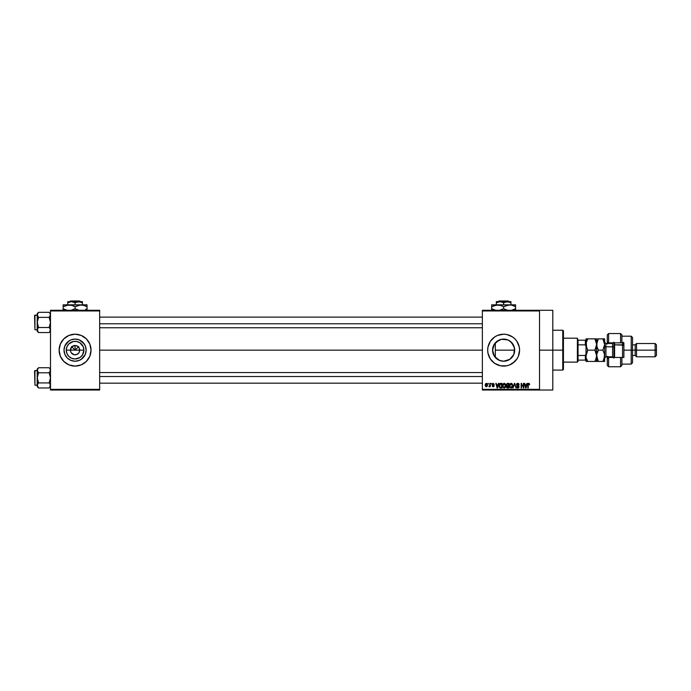 <?xml version="1.0" encoding="UTF-8"?>
<svg xmlns="http://www.w3.org/2000/svg" width="691" height="691" viewBox="0 0 691 691"><rect width="100%" height="100%" fill="white"/><g stroke="black" fill="none" stroke-linecap="round" stroke-linejoin="round"><path stroke-width="1.04" d="M70.784 351.935L70.43 350.147A4.647 4.647 0 0 0 75.077 354.803A4.647 4.647 0 0 0 79.733 350.147L83.905 350.147A8.828 8.828 0 0 1 75.077 358.975A8.828 8.828 0 0 1 66.258 350.147L79.733 350.147A4.647 4.647 0 0 1 75.077 354.803A4.647 4.647 0 0 1 70.43 350.147L71.795 346.865L75.077 345.5L75.077 350.147L78.679 346.554L75.077 350.147L71.484 346.554L75.077 350.147L75.077 345.5L75.984 345.586L78.368 346.865L79.379 348.368L79.379 351.935M74.17 354.716L71.216 352.738L74.17 354.716L76.856 354.448L75.077 354.803M86.15 350.147A11.073 11.073 0 0 1 75.077 361.22A11.073 11.073 0 0 1 64.013 350.147L64.85 345.915L67.252 342.321L70.845 339.92L75.077 339.082L79.318 339.92L82.903 342.321L85.304 345.915L86.15 350.147L85.304 354.388L82.903 357.981L79.318 360.374L75.077 361.22L70.845 360.374L67.252 357.981L64.85 354.388L64.013 350.147A11.073 11.073 0 0 1 75.077 339.082A11.073 11.073 0 0 1 86.15 350.147M60.342 344.058A15.945 15.945 0 0 0 75.077 366.1A15.945 15.945 0 0 0 91.022 350.156A15.945 15.945 0 0 1 75.077 366.1A15.945 15.945 0 0 1 59.132 350.147L60.35 356.254L63.805 361.428L68.979 364.883L75.077 366.1L81.184 364.883L86.358 361.428L89.813 356.254L91.022 350.147L89.813 344.049L86.358 338.875L81.184 335.42L75.077 334.202L68.979 335.42L63.805 338.875L60.35 344.049L59.132 350.147A15.945 15.945 0 0 1 75.077 334.202A15.945 15.945 0 0 1 91.022 350.147A15.945 15.945 0 0 0 89.813 344.058M514.493 352.289L514.7 350.147A11.073 11.073 0 0 1 503.635 361.22A11.073 11.073 0 0 1 492.562 350.147L492.769 352.298M511.09 358.335L511.556 357.878M509.5 359.536L504.283 361.203L510.053 359.165M501.26 360.961L501.83 361.073M493.348 354.25L492.743 352.16L494.704 356.694L497.641 359.458M497.537 359.389L500.94 360.883M494.29 356.09L494.704 356.694M500.526 365.789L506.745 365.789L509.733 364.883L514.907 361.428A15.945 15.945 0 0 0 519.58 350.147A15.945 15.945 0 0 1 503.635 366.1A15.945 15.945 0 0 1 487.691 350.147A15.945 15.945 0 0 0 490.377 359.009L494.773 363.406L500.526 365.789A15.945 15.945 0 0 0 514.899 361.436M539.516 350.147L552.8 350.147L552.8 310.285L552.8 350.147L539.516 350.147M99.659 350.147L482.37 350.147L99.659 350.147M78.947 352.738L76.856 354.448M79.733 350.147L70.43 350.147A4.647 4.647 0 0 1 75.077 345.5A4.647 4.647 0 0 1 79.733 350.147A4.647 4.647 0 0 0 75.077 345.5A4.647 4.647 0 0 0 70.43 350.147L66.258 350.147L66.932 346.778L68.841 343.911L73.358 341.501L76.805 341.501L79.983 342.814L83.231 346.778L83.905 350.147L82.419 355.053L79.983 357.489L75.077 358.975L71.7 358.301L68.841 356.392L66.932 353.524L66.258 350.147A8.828 8.828 0 0 1 75.077 341.328A8.828 8.828 0 0 1 83.905 350.147L79.733 350.147M492.761 352.246L492.761 348.057M494.151 355.865L493.65 354.924M513.983 346.234L514.7 350.147L495.317 350.147L495.317 357.454L494.816 356.841M497.14 359.113L496.069 358.232M496.069 342.071L501.476 339.298L507.868 339.92L511.461 342.321L514.493 347.988L513.862 354.388L509.785 359.355L503.635 361.22L499.343 360.356M503.281 361.212L502.599 361.168M511.677 357.748L510.45 358.871M514.19 353.472L513.983 354.068M499.394 360.374L494.428 356.297L492.562 350.147A11.073 11.073 0 0 1 503.635 339.082A11.073 11.073 0 0 1 514.7 350.147L514.527 352.116M482.37 310.285L539.516 310.285L482.37 310.285L482.37 310.95L539.516 310.95L539.516 389.353L482.37 389.353L482.37 310.285M539.516 310.285L539.516 310.95L482.37 310.95L482.37 390.018L482.37 389.353L539.516 389.353L539.516 390.018L482.37 390.018L539.516 390.018L539.516 310.285L552.8 310.285M488.166 383.375L488.589 384.041L488.166 383.375M491.068 383.375L491.491 384.041L491.068 383.375M498.418 383.375L498.056 384.757L496.587 384.757L495.784 383.375L497.131 388.022L498.859 383.375L498.056 384.757L496.587 384.757L495.784 383.375L497.131 388.022L498.859 383.375L497.572 388.022L496.224 383.375M504.534 383.358L505.389 384.041L504.18 383.315L502.962 384.023L504.18 383.315L505.389 384.041L503.989 383.324L502.763 384.412L502.893 387.245L504.076 388.083L505.251 387.565L505.803 385.846L505.389 384.041L505.803 385.846M511.487 383.358L512.333 384.041L511.124 383.315L509.915 384.023L511.124 383.315L512.333 384.041L510.943 383.324L509.708 384.412L509.837 387.245L511.02 388.083L512.195 387.565L512.757 385.638L512.333 384.041L512.748 385.846M517.758 383.315L516.436 384.662L516.799 385.578L518.544 386.424L517.974 387.53L516.557 386.692L516.885 387.677L517.956 388.083L518.863 387.521L518.967 386.355L517.058 385.163L516.894 384.403L517.922 383.876L518.734 384.939L519.019 384.136L517.758 383.315L516.436 384.662L517.084 385.768L518.483 386.321L517.818 387.539L516.557 386.692L517.835 388.083L519.036 386.813L516.859 384.654L517.714 383.859L519.157 384.878L517.758 383.315M526.931 383.375L526.559 384.757L525.1 384.757L524.288 383.375L525.644 388.022L527.371 383.375L526.559 384.757L525.1 384.757L524.288 383.375L525.644 388.022L527.371 383.375L526.084 388.022L524.737 383.375M512.489 363.406L516.894 359.009L518.362 356.254L519.58 350.147L519.269 347.037L516.894 341.294L514.907 338.875L512.489 336.888L506.745 334.513L503.635 334.202L497.529 335.42L494.773 336.888L490.377 341.294L487.993 347.037L487.691 350.147L487.993 353.265L490.377 359.009M528.753 383.315L529.418 383.643L528.624 383.315L527.941 383.851L527.794 388.022L528.339 384.066L529.669 384.757L528.753 383.315L527.794 384.87L528.218 388.022L528.278 384.205L528.736 383.859L529.237 384.671M523.381 383.375L523.381 387.098L521.152 383.375L521.152 388.022L521.575 384.291L523.804 388.022L523.804 383.375L523.381 387.098L521.152 383.375L521.152 388.022L521.575 384.291L523.804 388.022L523.804 383.375L523.804 388.022L523.355 388.022M514.363 383.375L513.033 388.022L514.596 383.92L516.03 388.022L514.778 383.375L513.033 388.022L514.596 383.92L516.03 388.022L514.778 383.375L516.03 388.022L514.596 383.92L513.033 388.022L514.363 383.375M507.306 383.384L506.304 384.472L506.866 385.88L506.486 387.314L507.116 387.962L508.887 388.022L508.887 383.375L507.574 383.375L508.887 383.375L507.574 383.375L506.287 384.74L506.866 385.88L506.408 386.856L507.574 388.022L508.887 388.022L508.887 383.375L508.887 388.022L507.574 388.022L506.408 386.856L506.866 385.88L506.296 384.602M500.699 383.375L499.412 384.153L499.204 386.727L499.938 387.867L501.942 388.022L501.942 383.375L500.699 383.375L501.942 383.375L500.699 383.375L499.101 385.725L500.085 387.936L501.942 388.022L501.942 383.375L501.942 388.022M493.098 386.813L494.151 385.854L493.193 386.813L492.217 385.846L493.184 386.329L493.728 385.923L492.156 384.403L493.175 383.315L492.424 383.626L492.268 384.939L493.728 385.923L493.184 386.329L492.217 385.846L492.372 386.399L493.391 386.805L494.091 386.226L493.979 385.284L492.605 384.481L493.037 383.799L494.212 384.395L493.175 383.315L494.212 384.395L493.175 383.315L492.156 384.403L493.728 385.923L493.184 386.329L492.217 385.846L493.193 386.813L494.151 385.854L492.692 384.628L493.149 383.799L494.212 384.395L493.149 383.799L492.692 384.628L494.134 386.044M489.859 383.375L489.781 385.82L488.952 386.632L489.859 386.217L490.282 386.753L490.282 383.375L489.781 385.82L488.952 386.632L489.859 386.217L490.282 386.753L490.282 383.375L489.859 386.753M486.386 383.315L485.436 383.928L485.212 385.241L485.618 386.459L486.464 386.813L487.483 385.828L487.164 383.678L486.386 383.315L485.212 385.094L486.386 386.813L487.57 385.06L486.386 383.315M510.053 341.138L513.75 345.664M494.808 343.47L495.317 342.848L495.317 350.147L514.7 350.147L514.19 346.83L512.791 343.928M511.556 342.416L509.5 340.767M503.869 339.082L507.73 339.868M507.548 339.799L509.068 340.508M505.855 339.307L504.266 339.1M501.839 339.229L503.29 339.091M502.582 339.134L501.251 339.341M492.769 348.022L492.562 350.147L494.428 343.997L499.394 339.92L495.602 342.537M493.65 345.362L494.298 344.204M494.16 344.429L493.348 346.053M50.495 390.018L99.659 390.018L99.659 389.353L50.495 389.353L50.495 310.95L99.659 310.95L99.659 389.353L99.659 310.285L50.495 310.285L99.659 310.285L99.659 310.95L50.495 310.95L50.495 310.285L50.495 389.353L99.659 389.353L99.659 390.018L50.495 390.018L50.495 389.353L50.495 390.018M552.8 390.018L552.8 350.147L552.8 390.018L539.516 390.018M519.58 350.147A15.945 15.945 0 0 0 502.072 334.28A15.945 15.945 0 0 0 487.691 350.147A15.945 15.945 0 0 1 503.635 334.202A15.945 15.945 0 0 1 519.58 350.147M494.773 336.888L492.355 338.875M512.722 343.833L511.677 342.546M89.813 344.04A15.945 15.945 0 0 0 60.35 344.04M84.285 343.997L79.318 339.92M68.927 340.948L64.85 345.915M64.85 354.388L67.252 357.981L70.845 360.374M81.227 359.355L85.304 354.388M71.795 346.865L70.784 348.368M73.298 345.854L72.495 346.286M78.368 346.865L76.856 345.854M79.379 348.368L78.947 347.564M529.246 384.818L528.736 383.859L529.246 384.818L528.736 383.859L529.246 384.818L528.736 383.859L528.218 384.827L528.278 384.205M528.218 388.022L527.794 384.87M525.661 386.822L525.246 385.302L526.421 385.302L525.963 386.874M521.575 388.022L521.152 383.375L521.601 383.375M518.336 383.419L518.924 383.954M519.157 384.878L518.708 384.74M518.734 384.939L517.559 383.868M517.93 383.876L516.946 385.017M517.637 383.859L516.859 384.654L518.025 385.569M517.714 383.859L516.859 384.654L517.913 385.535M518.863 386.139L519.019 386.58M516.566 386.83L517.006 386.805M516.98 386.632L517.974 387.53M517.49 387.487L518.483 386.321L517.075 385.768L516.445 384.524M518.604 386.9L517.818 387.539L518.483 386.321L517.136 385.794M518.483 386.321L517.809 386.01L518.483 386.321M516.635 383.902L517.205 383.41M510.018 383.876L509.492 385.69L511.115 388.083L512.757 385.638M509.5 385.474L509.578 384.835M510.856 387.504L510.096 386.761L511.115 387.539L512.333 385.63L511.115 387.539L510.364 387.193M510.053 384.723L510.096 386.761L509.915 385.708L511.124 383.859L511.711 384.049M511.85 384.17L511.124 383.859L512.333 385.63L511.573 387.435M509.915 385.708L510.148 384.507M512.195 384.732L512.316 385.328M506.408 386.856L506.866 385.88L506.408 386.856M506.736 384.507L507.134 383.971L506.728 384.913L507.635 385.543L506.71 384.732L507.134 383.971L506.805 384.282M507.185 383.954L506.71 384.732L507.237 383.946M507.479 387.47L506.831 386.779L507.229 386.131L506.848 386.943L507.73 387.478L506.848 386.943M506.831 386.779L507.229 386.131L506.831 386.779L507.229 386.131L508.464 386.088L508.464 387.478L506.831 386.779L507.73 387.478L506.831 386.779L507.229 386.131L506.84 386.675M507.565 383.92L508.464 383.92L508.464 385.543L507.453 385.543L508.464 385.543L508.464 383.92L507.082 383.997M507.669 386.088L508.464 386.088L508.464 387.478L507.73 387.478M503.074 383.876L502.547 385.69L504.171 388.083L505.803 385.638M502.547 385.474L502.633 384.835M504.171 387.539L503.152 386.761L504.171 387.539L505.38 385.63L504.171 387.539L503.411 387.193M503.108 384.723L503.152 386.761L502.97 385.708L504.18 383.859L505.38 385.63L504.629 387.435M502.97 385.708L503.203 384.507M505.13 384.472L505.371 385.328M499.412 387.28L499.204 386.727M499.144 386.364L499.109 385.88M499.118 385.353L499.248 384.585M499.766 383.669L500.301 383.41M499.826 387.072L499.697 384.593L501.519 383.92L501.519 387.478L500.068 387.331L499.558 386.252M500.509 383.928L499.524 385.733L499.636 384.783M499.697 384.593L500.414 383.946M500.163 387.383L501.519 387.478L501.519 383.92L500.759 383.92M499.533 385.44L499.55 386.191M497.321 387.539L496.734 385.302L497.909 385.302L497.261 387.262M493.21 383.799L493.789 384.455L493.149 383.799L493.789 384.455L493.149 383.799L493.789 384.455L493.149 383.799L492.579 384.317L492.994 384.775M492.579 384.317L493.149 383.799L492.579 384.317L493.149 383.799L492.579 384.317L493.106 384.809L492.692 384.628M493.193 386.813L492.217 385.846M492.64 385.785L493.184 386.329L493.728 385.923L493.227 385.492M493.279 386.329L493.59 385.638M493.184 386.329L493.728 385.923M489.297 386.813L489.859 386.217L489.358 386.813L489.859 386.217L489.358 386.813L489.859 386.217L489.358 386.813L489.073 386.148L489.859 385.129L489.755 385.906M486.775 386.191L487.138 384.861L486.378 383.799L485.643 385.267L486.395 386.329L485.635 385.068L486.378 383.799L487.146 385.068L486.378 383.799M485.704 384.455L486.006 383.937M486.905 384.084L487.138 384.861M525.592 386.58L525.246 385.302L526.421 385.302L526.024 386.658M507.453 385.543L506.728 384.913M497.079 386.58L496.734 385.302L497.909 385.302L497.46 386.874M562.768 350.147L562.768 370.082L562.768 350.147L552.8 350.147L562.768 350.147L562.768 330.22L562.768 350.147L563.433 350.147L562.768 350.147M563.433 369.417L563.433 350.147L563.433 369.417L562.768 370.082L552.8 370.082M495.317 342.848L495.317 357.454M563.433 330.885L563.433 350.147L563.433 330.885L562.768 330.22L552.8 330.22M50.4 330.704L50.4 329.382L49.683 331.965L50.495 330.039L49.683 328.113L50.4 329.374M49.139 332.57L49.683 331.965L49.139 332.57L38.566 332.57L37.59 331.343L37.305 329.382L38.566 327.508L37.21 322.447L38.566 317.385L37.305 315.519L38.014 316.78L37.305 314.198L37.582 331.343L38.566 332.57L49.139 332.57L50.495 331.214L49.139 332.57M37.21 314.854L37.21 313.679L37.21 314.854L38.566 312.315L38.022 312.919L38.566 312.315L49.139 312.315L38.566 312.315L37.21 313.679L38.566 312.315L37.21 314.854L37.21 331.214L37.21 330.039L38.566 332.57L37.305 330.695L37.305 329.382L37.21 331.214L38.566 332.57M34.947 329.754L34.55 315.537L37.21 315.139L34.947 315.139L34.947 329.754L37.21 329.754L34.947 329.754L34.55 315.537L34.947 329.754M49.139 327.508L50.495 322.447L49.139 317.385L50.495 314.854L49.683 312.919L50.495 314.854L49.139 317.385L49.683 316.78L49.139 317.385L38.566 317.385L49.139 317.385L50.495 322.447L49.139 327.508L38.566 327.508L49.139 327.508L49.683 328.113M37.305 315.502L37.59 316.158M37.582 316.15L38.566 317.385L37.21 322.447L38.566 327.508L37.305 329.374L37.582 331.343M37.59 328.735L38.566 327.508M50.115 313.55L50.4 315.502M49.139 317.385L50.495 314.854M50.115 316.158L50.4 315.519M99.659 323.777L482.37 323.777L99.659 323.777M482.37 376.526L99.659 376.526L482.37 376.526M577.382 338.193L578.047 340.188L577.382 338.193L563.433 338.193L577.382 338.193L577.382 362.11L563.433 362.11L577.382 362.11L577.382 338.193M578.047 361.445L577.382 362.11L578.047 360.115L578.047 361.445M578.047 344.835L578.047 355.468L578.047 340.188L578.047 344.835L585.355 344.835L586.02 346.45L585.355 344.835L585.355 340.188L578.047 340.188L585.355 340.188L585.355 344.835L578.047 344.835M578.047 360.115L578.047 355.468L578.047 360.115L586.02 360.115L585.355 360.115L585.355 355.468L578.047 355.468L585.355 355.468L585.355 360.115L578.047 360.115M586.02 340.188L585.355 340.188L586.02 340.188M586.02 353.852L585.355 355.468L586.02 353.852M38.566 317.385L38.022 316.78M37.582 313.55L38.014 312.919L37.582 313.55M49.683 312.919L50.495 313.679M50.115 331.343L49.683 331.965L50.115 331.343M50.4 386.114L50.4 384.801L49.683 387.375L50.495 385.448L49.683 383.522L50.4 384.783M49.139 387.979L49.683 387.383L49.139 387.979L38.566 387.979L37.59 386.761L37.305 384.801L38.566 382.918L37.21 377.856L38.566 372.795L37.305 370.929L38.014 372.19L37.305 369.607L37.582 386.753L38.566 387.979L49.139 387.979L50.495 386.623L49.139 387.979M37.59 371.568L37.21 369.089L37.21 370.264L38.566 367.733L38.022 368.338L38.566 367.733L49.139 367.733L38.566 367.733L37.21 369.089L38.566 367.733L37.21 370.264L37.21 386.623L37.21 385.448L38.566 387.979L37.305 386.105L37.305 384.801L37.21 386.623L38.566 387.979M34.947 385.163L34.55 370.946L37.21 370.549L34.947 370.549L34.947 385.163L37.21 385.163L34.947 385.163L34.55 370.946L34.947 385.163M49.139 382.918L50.495 377.856L49.139 372.795L50.495 370.264L49.683 368.338L50.495 370.264L49.139 372.795L49.683 372.19L49.139 372.795L38.566 372.795L49.139 372.795L50.495 377.856L49.139 382.918L38.566 382.918L49.139 382.918L49.683 383.522M37.21 370.264L38.566 372.795L37.21 377.856L38.566 382.918L37.305 384.783L37.582 386.753M37.305 370.92L37.582 371.559M37.59 384.144L38.566 382.918M50.115 368.959L50.495 370.264M50.115 371.568L49.139 372.795M38.566 372.795L38.022 372.19M37.582 368.959L38.014 368.338L37.582 368.959M50.115 386.753L49.683 387.375L50.115 386.753M621.9 334.919L621.9 342.84L623.895 342.84L623.895 357.463L608.616 357.463L607.285 358.784L607.285 365.435L608.616 366.766L608.616 357.463L608.616 366.766L620.57 366.766L620.57 357.463L608.616 357.463L608.616 356.798L607.285 358.784L607.285 365.427M612.597 356.763L612.597 342.84L612.597 343.505L613.928 342.175M631.203 350.147L632.533 350.147L632.533 337.528L632.533 350.147L636.515 350.147L636.515 343.505L636.515 350.147L656.45 350.147L656.45 344.835L656.45 355.468L656.45 350.147L655.12 350.147L655.12 343.505L655.12 350.147L636.515 350.147L636.515 356.798L636.515 350.147L635.184 350.147L635.184 344.835L635.184 350.147L632.533 350.147L632.533 362.775L632.533 350.147L631.203 350.147L631.203 336.197L631.203 350.147L623.895 350.147L631.203 350.147L631.203 364.105L631.203 350.147M607.285 334.867L607.285 341.509L608.616 342.84L621.9 342.84L621.9 334.867L620.57 333.537L608.616 333.537L607.285 334.867L607.285 341.509L608.616 343.505L608.616 333.537L608.616 342.84L620.57 342.84L620.57 333.537L620.57 342.84L623.895 342.84L623.895 357.463L621.9 357.463L621.9 365.384M607.285 341.682L607.285 344.04M607.285 356.262L607.285 358.62M612.597 343.505L605.955 343.505L605.955 346.83A1.33 0.665 0 0 1 604.625 346.165A1.33 0.665 180 0 0 605.955 346.83L605.955 356.798L612.597 356.798L612.597 357.463L612.597 346.83A1.33 0.665 180 0 0 613.928 346.165A1.33 0.665 0 0 1 612.597 346.83L605.955 346.83L605.955 356.763M656.45 355.468L655.12 356.798L655.12 350.147L655.12 356.798L636.515 356.798L635.184 355.468L635.184 350.147L635.184 355.468L632.533 355.468M621.9 365.435L621.9 357.463L620.57 357.463L620.57 366.766L621.9 365.435M607.285 358.784L607.285 356.798M607.285 343.505L607.285 341.509M613.928 342.84L613.928 345.172L614.593 344.835L614.593 342.84L614.593 344.835L623.23 345.172L623.23 342.84M622.565 342.84L622.565 344.835L622.565 342.84M605.955 343.539L605.955 346.83L612.597 346.83L612.597 343.539M586.149 338.858L586.512 347.409L586.149 343.021L587.765 338.858L586.02 338.858L586.02 355.796L587.765 350.147L586.149 345.966L586.149 343.021L587.765 338.858L594.908 338.858L586.504 338.858M587.065 348.8L586.02 344.507L586.02 361.445L587.765 361.445L586.504 358.681M595.677 340.343L596.653 344.507L596.653 361.445L596.523 343.038L596.523 345.975L595.607 348.808L596.523 345.984L594.908 350.147L587.765 350.147L594.908 350.147L596.653 355.796L595.607 360.097L594.908 361.445L587.765 361.445L596.653 361.445L594.908 361.445L596.471 357.567M596.964 346.83L596.653 338.858L596.653 344.507L594.908 338.858L595.607 340.197L594.908 338.858L596.16 338.858M586.469 358.594L587.765 361.445L587.065 360.097L587.765 361.445L586.02 361.445L586.149 354.336L587.765 350.147L587.065 351.494L587.765 350.147L587.065 348.808M603.64 340.335L602.88 338.858L604.625 338.858L604.625 355.796L603.58 360.097L604.141 358.707L602.88 361.445L603.58 360.097L602.88 361.445L598.397 361.445L597.698 360.097L598.397 361.445L596.653 361.445L598.397 361.445L594.908 350.147L595.607 351.494L594.908 350.147L598.19 339.229M594.908 361.445L595.607 360.097L594.908 361.445M597.015 358.301L596.774 354.336L596.523 357.264M586.149 361.445L587.765 361.445M587.765 338.858L587.065 340.197M597.94 351.002L596.774 354.336L598.397 350.147L596.782 345.975L597.145 341.596M597.145 341.587L598.397 338.858L597.698 338.858L602.88 338.858L604.625 344.507L604.625 338.858L602.88 338.858L604.625 344.507L602.88 350.147L604.495 354.31L604.625 361.445L603.58 361.445L604.625 361.445L604.625 344.507L602.88 350.147L598.397 350.147L602.88 350.147L604.495 354.31L604.141 358.698L604.625 355.796M596.782 361.445L603.58 361.445L602.88 361.445L604.495 357.264M604.271 353.326L604.133 352.885M598.397 350.147L597.698 351.494L598.397 350.147L597.015 346.994M598.397 361.445L597.145 358.707M604.133 338.858L598.397 338.858M623.23 342.244L623.23 345.172L622.565 344.835L622.565 357.463L622.565 344.835L614.593 344.835L614.593 357.463L614.593 344.835L613.928 345.172L613.928 357.644M613.928 342.244L613.928 357.463M499.032 300.982L508.239 300.982L499.032 300.982L498.358 301.647L499.032 300.982M508.904 301.647L508.239 300.982L508.904 301.647M510.943 302.779L509.172 301.967L510.943 302.779L510.943 304.835L510.943 301.647L507.289 301.647L510.943 302.779L510.943 301.967L510.943 302.779L508.231 301.725L499.982 301.647L503.635 302.779L503.635 304.835L503.635 302.779L505.397 301.967L510.943 301.967M498.099 301.958L496.328 302.779L499.982 301.647L503.635 302.779L507.289 301.647L496.328 301.647L496.328 304.835L496.328 301.647L496.328 302.779L499.982 301.647L496.328 301.734M502.702 306.182L499.222 304.973L503.635 306.692L503.635 308.704L503.635 306.692L500.733 305.353L503.635 306.692L509.613 304.835L491.672 304.835L491.672 305.353L491.672 304.835L515.59 304.835L507.134 305.172M515.59 310.034L515.59 306.692L514.164 305.94L515.59 306.692L515.59 308.704L512.1 310.207M515.59 305.94L515.59 306.692L511.185 304.973L515.59 306.692L515.59 304.973M511.185 304.973L509.613 304.835M505.061 309.447L508.04 310.414L503.635 308.704L506.529 310.034L503.635 308.704L500.12 310.216M499.222 304.973L500.742 305.362L495.162 305.18M491.672 305.353L491.672 306.692L497.65 304.835M491.672 309.447L491.672 308.704L496.078 310.414L491.672 308.704L491.672 306.692L491.672 308.704L496.078 310.414L491.672 308.704L491.672 310.414M503.635 306.692L508.049 304.973M492.294 306.346L491.672 306.692L491.672 305.94L491.672 306.692L496.095 304.973M514.976 309.041L515.59 308.704L515.59 309.447L515.59 308.704L511.185 310.414M503.635 308.704L499.222 310.414M504.56 309.205L505.052 309.447M70.473 300.982L79.681 300.982L70.473 300.982L69.808 301.647L70.473 300.982M80.355 301.647L79.681 300.982L80.355 301.647M82.384 302.779L80.614 301.967L82.384 302.779L82.384 304.835L82.384 301.647L78.731 301.647L82.384 302.779L82.384 301.967L82.384 302.779L79.681 301.725L71.423 301.647L75.077 302.779L75.077 304.835L75.077 302.779L76.848 301.967L82.384 301.967M69.549 301.958L67.77 302.779L71.423 301.647L75.077 302.779L78.731 301.647L67.77 301.647L67.77 304.835L67.77 301.647L67.77 302.779L71.423 301.647L67.77 301.734M73.652 305.94L70.672 304.973L75.077 306.692L75.077 308.704L75.077 306.692L73.652 305.94L75.077 306.692L81.063 304.835L63.123 304.835L63.123 305.353L63.123 304.835L87.04 304.835L78.584 305.172M82.609 310.414L83.551 310.207M85.503 309.499L87.04 308.704L87.04 306.692L84.138 305.353L87.04 306.692L87.04 308.704L85.511 309.499M87.04 305.94L87.04 306.692L82.618 304.973L87.04 306.692L87.04 304.973M76.01 309.205L79.491 310.414L75.077 308.704L77.979 310.034L75.077 308.704L71.57 310.216M75.077 308.704L70.672 310.414M70.672 304.973L72.192 305.362L66.612 305.18M63.123 305.353L63.123 306.692L69.1 304.835M63.123 309.447L63.123 308.704L67.528 310.414L63.123 308.704L63.123 306.692L63.123 308.704L66.016 310.034L63.123 308.704L63.123 310.414M75.077 306.692L79.491 304.973L84.147 305.362L82.609 304.973M87.04 310.034L87.04 308.704L87.04 309.447L87.04 308.704L86.418 309.041M63.736 306.346L63.123 306.692L63.123 305.94L63.123 306.692L67.537 304.973M74.153 306.182L73.661 305.94M79.508 304.973L81.063 304.835M99.659 317.126L482.37 317.126M99.659 327.759L482.37 327.759M482.37 383.177L99.659 383.177M482.37 372.544L99.659 372.544M50.495 369.089L49.139 367.733M621.9 336.197L631.203 336.197L632.533 337.528M656.45 344.835L655.12 343.505L636.515 343.505L635.184 344.835L632.533 344.835M621.9 364.105L631.203 364.105L632.533 362.775M605.955 356.798L604.625 358.128M612.597 356.798L613.928 358.128M605.955 343.505L604.625 342.175"/></g></svg>
